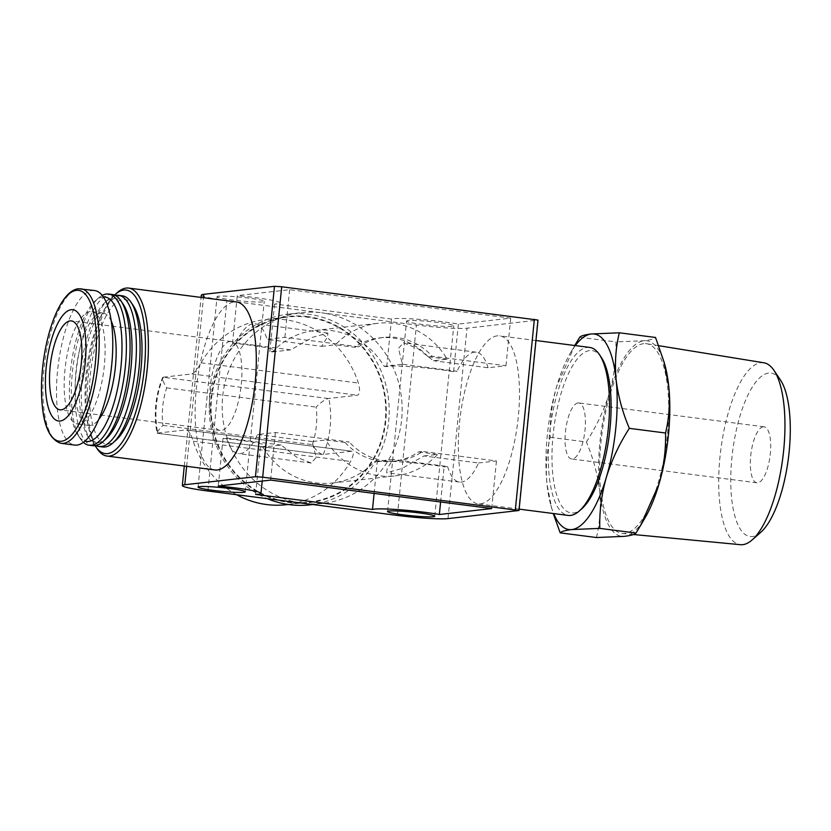 <?xml version="1.0" encoding="UTF-8"?>
<svg xmlns="http://www.w3.org/2000/svg" width="831" height="831" viewBox="0 0 831 831"><rect width="100%" height="100%" fill="white"/><g stroke="black" fill="none" stroke-linecap="round" stroke-linejoin="round"><path stroke-width="0.62" stroke-dasharray="4.16 3.12" d="M575.062 344.99L556.749 386.238A98.588 33.614 -82.7 0 0 546.985 484.037A98.588 33.614 -82.7 0 0 550.808 505.155A98.588 33.614 -82.7 0 0 553.664 513.568M575.291 345.582A98.588 33.614 -82.7 0 0 570.398 352.998A98.588 33.614 -82.7 0 0 556.749 386.238C551.961 403.274 549.769 420.299 550.184 437.314C546.569 452.241 545.51 467.811 546.985 484.037L551.763 508.51M157.184 433.252L322.657 454.526L157.319 433.242C156.623 432.598 158.492 429.98 162.949 425.389A82.342 77.138 83.5 0 1 166.688 387.869C163.26 382.26 162.003 378.718 162.907 377.243L162.616 377.534C155.366 395.39 153.506 413.921 157.038 433.107L186.321 429.928L351.866 451.243L322.657 454.526C319.281 453.529 315.853 450.236 312.394 444.627A82.342 77.138 83.5 0 0 316.144 407.107C320.631 402.516 324.661 399.649 328.245 398.527L357.455 395.234C359.896 394.05 360.197 389.988 358.379 383.06A93.155 87.265 -96.5 0 0 285.043 319.738A93.155 87.265 -96.5 0 0 265.328 319.582L287.942 317.016A93.155 87.265 83.5 0 0 211.718 419.406A93.155 87.265 83.5 0 0 308.914 502.132A93.155 87.265 83.5 0 0 385.761 410.265A93.155 87.265 83.5 0 0 307.647 317.172A93.155 87.265 83.5 0 0 287.942 317.016M328.245 398.527L162.907 377.243L191.919 373.929C194.568 372.776 197.622 369.068 201.081 362.815A93.155 87.265 -96.5 0 1 265.328 319.582M236.679 494.736A93.155 87.265 -96.5 0 1 193.249 441.219C191.12 434.322 188.803 430.562 186.321 429.928L351.866 451.243C354.12 451.835 353.684 455.243 350.547 461.465A93.155 87.265 -96.5 0 1 286.3 504.697M201.331 295.14A39.514 3.095 -174.3 0 0 226.915 300.614L321.67 312.82A95.97 89.904 83.5 0 0 301.362 312.653A95.97 89.904 83.5 0 0 222.178 407.315A95.97 89.904 83.5 0 0 302.661 503.222A95.97 89.904 83.5 0 0 322.968 503.389A95.97 89.904 83.5 0 0 402.152 408.727A95.97 89.904 83.5 0 0 321.67 312.82L416.414 325.014A39.514 3.095 -174.3 0 0 467.001 328.203L538.01 320.08M232.524 343.224A39.514 3.095 -174.3 0 1 275.227 350.589A39.514 3.095 -174.3 0 1 269.846 351.606L272.412 351.929A76.784 71.923 83.5 0 1 314.907 330.437A76.784 71.923 83.5 0 1 384.182 366.326L402.443 364.248L398.433 348.376L403.388 342.808L417.796 348.542L433.429 360.737L447.203 359.179A76.784 71.923 83.5 0 0 377.928 323.301A76.784 71.923 83.5 0 0 335.433 344.792L354.577 347.254L358.68 346.787L284.888 337.293L267.011 339.318L321.67 346.35L327.497 336.919L327.944 333.096L312.612 337.313L290.684 349.861L236.025 342.829L232.524 343.224L237.282 295.618L289.635 289.687L510.712 318.148L458.359 324.08A39.514 3.095 -174.3 0 0 418.793 319.343A39.514 3.095 -174.3 0 0 391.494 319.052L274.604 304.001A39.514 3.095 -174.3 0 0 279.985 302.983A39.514 3.095 -174.3 0 0 237.282 295.618M272.412 351.929L290.684 349.861M321.67 346.35L335.433 344.792M447.597 466.492A65.493 22.333 -82.7 0 0 459.481 482.084A65.493 22.333 -82.7 0 0 478.583 462.981L423.935 455.949L401.996 468.507L386.664 472.714L387.101 468.892L392.949 459.46L374.677 461.527L377.243 461.859A39.514 3.095 -174.3 0 1 404.531 462.15A39.514 3.095 -174.3 0 1 444.107 466.887L447.597 466.492L392.949 459.46M423.935 455.949L437.698 454.391A76.784 71.923 83.5 0 1 395.213 475.883A76.784 71.923 83.5 0 1 325.939 439.994L345.073 442.466L349.176 441.999L275.383 432.494L257.506 434.52A65.493 22.333 97.3 0 1 238.404 453.622A65.493 22.333 97.3 0 1 226.52 438.03L223.02 438.425A39.514 3.095 -174.3 0 1 265.723 445.79A39.514 3.095 -174.3 0 1 260.352 446.808L262.918 447.14L281.179 445.073L296.802 457.268L311.22 463.002L316.175 457.455L312.165 441.562L325.939 439.994M262.918 447.14A76.784 71.923 83.5 0 0 332.192 483.019A76.784 71.923 83.5 0 0 374.677 461.527M478.583 462.981L496.46 460.956L422.667 451.462A62.096 58.17 -96.5 0 1 397.665 460.821A62.096 58.17 -96.5 0 1 349.176 441.999M345.073 442.466A62.096 58.17 83.5 0 0 393.562 461.288A62.096 58.17 83.5 0 0 418.564 451.919L422.667 451.462M418.564 451.919L437.698 454.391M447.203 359.179L428.069 356.717L432.172 356.25L505.965 365.754L488.088 367.78L433.429 360.737M384.182 366.326L386.747 366.648A39.514 3.095 -174.3 0 1 414.035 366.949A39.514 3.095 -174.3 0 1 453.612 371.686L457.102 371.291L402.443 364.248M312.165 441.562L257.506 434.52M281.179 445.073L226.52 438.03M214.897 469.951A84.679 28.877 97.3 0 1 196.646 385.792A84.679 28.877 97.3 0 1 234.093 301.954A84.679 28.877 97.3 0 1 236.523 301.975M497.291 335.838A84.679 28.877 -82.7 0 0 459.834 419.676A84.679 28.877 -82.7 0 0 478.085 503.835A84.679 28.877 -82.7 0 0 517.536 423.53A84.679 28.877 -82.7 0 0 499.711 335.859A84.679 28.877 -82.7 0 0 497.291 335.838M218.553 296.21A23.715 1.859 -174.3 0 0 217.068 296.709A23.715 1.859 -174.3 0 0 240.471 300.915A23.715 1.859 -174.3 0 0 264.248 301.414A23.715 1.859 -174.3 0 0 244.937 297.643A23.715 1.859 -174.3 0 0 218.553 296.21M408.042 320.61A23.715 1.859 -174.3 0 0 406.556 321.098A23.715 1.859 -174.3 0 0 429.97 325.305A23.715 1.859 -174.3 0 0 453.747 325.814A23.715 1.859 -174.3 0 0 434.436 322.044A23.715 1.859 -174.3 0 0 408.042 320.61M440.607 501.986L444.107 466.887M491.713 508.562L496.46 460.956M270.626 480.1L275.383 432.494M218.273 486.031L223.02 438.425M255.595 494.414L260.352 446.808M374.095 493.417L377.243 461.859M488.088 367.78A65.493 22.333 -82.7 0 0 476.205 352.188A65.493 22.333 -82.7 0 0 457.102 371.291M505.965 365.754L510.712 318.148M453.612 371.686L458.359 324.08M358.68 346.787A62.096 58.17 -96.5 0 1 383.683 337.428A62.096 58.17 -96.5 0 1 432.172 356.25M284.888 337.293L289.635 289.687M236.025 342.829A65.493 22.333 97.3 0 1 255.127 323.726A65.493 22.333 97.3 0 1 267.011 339.318M269.846 351.606L274.604 304.001M386.747 366.648L391.494 319.052M428.069 356.717A62.096 58.17 83.5 0 0 379.58 337.885A62.096 58.17 83.5 0 0 354.577 347.254M117.493 292.46A84.679 28.877 -82.7 0 0 89.166 368.382A84.679 28.877 -82.7 0 0 97.341 449.01M230.145 341.51A44.812 15.28 97.3 0 1 231.434 341.52A44.812 15.28 97.3 0 1 241.094 386.062A44.812 15.28 97.3 0 1 221.275 430.416A44.812 15.28 97.3 0 1 219.986 430.416A44.812 15.28 97.3 0 1 210.326 385.875A44.812 15.28 97.3 0 1 230.145 341.51M114.533 295.109A82.425 28.109 -82.7 0 0 87.826 368.216A82.425 28.109 -82.7 0 0 95.139 445.696M133.292 305.642A72.827 24.837 -82.7 0 0 122.905 299.555A72.827 24.837 -82.7 0 0 89.603 384.992A72.827 24.837 -82.7 0 0 115.966 440.264M122.271 295.805A76.213 25.99 -82.7 0 0 120.079 295.794A76.213 25.99 -82.7 0 0 86.382 371.239A76.213 25.99 -82.7 0 0 102.805 446.985M115.353 295.493A76.213 25.99 -82.7 0 0 108.57 299.274A76.213 25.99 -82.7 0 0 83.079 367.603A76.213 25.99 -82.7 0 0 90.434 440.16A76.213 25.99 -82.7 0 0 96.032 445.53M123.289 304.354A72.827 24.837 -82.7 0 0 112.902 298.267A72.827 24.837 -82.7 0 0 105.433 302.048A72.827 24.837 -82.7 0 0 81.064 367.344A72.827 24.837 -82.7 0 0 88.096 436.68A72.827 24.837 -82.7 0 0 105.963 438.976M112.268 294.517A76.213 25.99 -82.7 0 0 110.087 294.506A76.213 25.99 -82.7 0 0 76.379 369.951A76.213 25.99 -82.7 0 0 92.802 445.696M102.255 295.379A76.213 25.99 -82.7 0 0 98.577 297.986A76.213 25.99 -82.7 0 0 73.076 366.315A76.213 25.99 -82.7 0 0 80.43 438.872A76.213 25.99 -82.7 0 0 83.339 442.331M103.408 296.937A72.827 24.837 -82.7 0 0 102.909 296.979A72.827 24.837 -82.7 0 0 95.43 300.76A72.827 24.837 -82.7 0 0 71.061 366.055A72.827 24.837 -82.7 0 0 78.093 435.392A72.827 24.837 -82.7 0 0 84.845 441.116M111.292 321.202A56.674 19.321 -82.7 0 0 102.93 313.017A56.674 19.321 -82.7 0 0 101.309 313.007A56.674 19.321 -82.7 0 0 76.244 369.109A56.674 19.321 -82.7 0 0 88.46 425.43A56.674 19.321 -82.7 0 0 98.619 419.634M90.247 311.583A56.674 19.321 -82.7 0 0 65.192 367.686A56.674 19.321 -82.7 0 0 77.408 424.007A56.674 19.321 -82.7 0 0 103.802 370.273A56.674 19.321 -82.7 0 0 91.877 311.594A56.674 19.321 -82.7 0 0 90.247 311.583M94.589 290.528A77.906 26.561 -82.7 0 0 92.355 290.518A77.906 26.561 -82.7 0 0 57.9 367.645A77.906 26.561 -82.7 0 0 74.697 445.073M589.73 347.441A84.679 28.877 -82.7 0 0 587.299 347.431A84.679 28.877 -82.7 0 0 549.852 431.258A84.679 28.877 -82.7 0 0 568.103 515.428M601.322 357.403A81.864 27.911 -82.7 0 0 589.646 350.568A81.864 27.911 -82.7 0 0 552.22 446.6A81.864 27.911 -82.7 0 0 581.845 508.728M307.709 316.611A93.716 87.795 83.5 0 0 218.117 446.32A93.716 87.795 83.5 0 0 369.463 465.807A93.716 87.795 83.5 0 0 307.709 316.611M310.015 504.853A95.97 89.904 83.5 0 0 389.199 410.192A95.97 89.904 83.5 0 0 308.716 314.284A95.97 89.904 83.5 0 0 288.409 314.128A95.97 89.904 83.5 0 0 209.879 396.564A95.97 89.904 83.5 0 0 267.385 498.683M550.184 437.314L586.395 441.978C596.461 426.313 604.127 409.995 609.383 393.011C614.171 375.986 616.353 358.961 615.948 341.936L643.942 340.752C650.465 339.952 654.329 338.861 655.524 337.459M596.429 537.532C600.034 522.606 601.093 507.035 599.618 490.809C597.676 474.543 593.272 458.265 586.395 441.978M579.726 337.272L615.948 341.936M780.423 379.964A82.383 28.088 -82.7 0 0 768.675 373.088A82.383 28.088 -82.7 0 0 731 469.733A82.383 28.088 -82.7 0 0 760.822 532.255M763.315 426.812A28.223 9.629 -82.7 0 0 750.829 454.754A28.223 9.629 -82.7 0 0 756.916 482.811A28.223 9.629 -82.7 0 0 770.057 456.042A28.223 9.629 -82.7 0 0 764.115 426.812A28.223 9.629 -82.7 0 0 763.315 426.812M763.886 362.794A91.711 31.266 -82.7 0 0 760.905 362.721A91.711 31.266 -82.7 0 0 720.29 454.017A91.711 31.266 -82.7 0 0 740.463 544.689M643.651 343.67A95.648 32.617 -82.7 0 0 601.291 438.893A95.648 32.617 -82.7 0 0 622.336 533.45A95.648 32.617 -82.7 0 0 666.524 442.715A95.648 32.617 -82.7 0 0 646.757 343.743A95.648 32.617 -82.7 0 0 643.651 343.67M664.925 365.173A98.588 33.614 -82.7 0 0 643.942 340.752A98.588 33.614 -82.7 0 0 609.383 393.011A98.588 33.614 -82.7 0 0 599.618 490.809A98.588 33.614 -82.7 0 0 624.424 536.348A98.588 33.614 -82.7 0 0 645.334 517.318M578.023 402.962A28.223 9.629 -82.7 0 0 565.537 430.905A28.223 9.629 -82.7 0 0 571.624 458.961A28.223 9.629 -82.7 0 0 584.775 432.193A28.223 9.629 -82.7 0 0 578.833 402.962A28.223 9.629 -82.7 0 0 578.023 402.962M166.688 387.869L316.144 407.107M162.949 425.389L312.394 444.627M323.28 454.484A93.155 87.265 83.5 0 0 328.868 398.475M163.323 377.17A93.155 87.265 83.5 0 0 157.734 433.169M397.415 515.428L416.414 325.014M186.643 466.316L203.47 297.716M518.648 510.608L537.657 320.195M447.992 518.606L467.001 328.203M207.916 491.028L226.915 300.614M80.991 288.783A77.906 26.561 -82.7 0 0 78.758 288.773A77.906 26.561 -82.7 0 0 44.303 365.889A77.906 26.561 -82.7 0 0 61.089 443.328M201.081 362.815L358.379 383.06M191.919 373.929L357.455 395.234M193.249 441.219L350.547 461.465M570.398 352.998L574.751 345.519M550.808 505.155L551.742 508.52M288.191 504.49L308.914 502.132M314.907 330.437L377.928 323.301M332.192 483.019L395.213 475.883M184.274 466.014L201.102 297.415M245.249 491.827L264.248 301.414M198.058 487.122L217.068 296.709M434.748 516.217L453.747 325.814M387.558 511.512L406.556 321.098M262.212 481.056L265.723 445.79M275.227 350.589L279.985 302.983M379.58 337.885L383.683 337.428M393.562 461.288L397.665 460.821M311.22 463.002L238.404 453.622M327.944 333.096L255.127 323.726M231.434 341.52L71.414 320.911M219.986 430.416L59.967 409.808M88.096 436.68L90.434 440.16M105.433 302.048L108.57 299.274M78.093 435.392L80.43 438.872M95.43 300.76L98.577 297.986M102.93 313.017L91.877 311.594M88.46 425.43L77.408 424.007M476.205 352.188L403.388 342.808M459.481 482.084L386.664 472.714M535.974 340.523L499.711 335.859M519.146 509.123L478.085 503.835M312.82 504.531L322.968 503.389M288.409 314.128L301.362 312.653M658.723 345.686L646.757 343.743M633.44 534.51L622.336 533.45M764.115 426.812L578.833 402.962M756.916 482.811L571.624 458.961"/><path stroke-width="1.25" d="M553.664 513.568A98.588 33.614 -82.7 0 0 571.78 529.565A98.588 33.614 -82.7 0 0 606.35 477.306C611.606 460.332 619.261 444.014 629.327 428.349C622.45 412.072 618.046 395.795 616.103 379.507C614.639 363.303 615.709 347.732 619.303 332.795L591.308 333.979C584.785 334.779 580.921 335.88 579.726 337.272L574.751 345.519M553.228 513.506L560.208 532.868C561.403 531.466 565.257 530.365 571.78 529.565L599.785 528.381C599.359 511.377 601.551 494.352 606.35 477.306A98.588 33.614 -82.7 0 0 616.103 379.507A98.588 33.614 -82.7 0 0 591.308 333.979A98.588 33.614 -82.7 0 0 575.291 345.582M288.191 504.49L286.3 504.697A93.155 87.265 -96.5 0 1 236.679 494.736M302.661 503.222L397.415 515.428A39.514 3.095 -174.3 0 0 447.992 518.606L519.011 510.483L262.689 477.181L255.46 476.724L184.804 484.733A39.514 3.095 -174.3 0 0 182.332 485.543A39.514 3.095 -174.3 0 0 207.916 491.028L302.661 503.222M519.011 510.483L538.01 320.08L281.699 286.768L274.469 286.311L203.813 294.319A39.514 3.095 -174.3 0 0 201.331 295.14L201.102 297.415M128.618 288.077L236.523 301.975A84.679 28.877 97.3 0 1 254.774 386.135A84.679 28.877 97.3 0 1 217.327 469.972A84.679 28.877 97.3 0 1 214.897 469.951L106.991 456.063A84.679 28.877 -82.7 0 0 146.443 375.757A84.679 28.877 -82.7 0 0 128.618 288.077A84.679 28.877 -82.7 0 0 126.187 288.066A84.679 28.877 -82.7 0 0 117.493 292.46L115.395 294.319A82.425 28.109 -82.7 0 0 114.533 295.109M199.544 486.623A23.715 1.859 -174.3 0 0 198.058 487.122A23.715 1.859 -174.3 0 0 221.462 491.318A23.715 1.859 -174.3 0 0 245.249 491.827A23.715 1.859 -174.3 0 0 225.928 488.057A23.715 1.859 -174.3 0 0 199.544 486.623M389.043 511.023A23.715 1.859 -174.3 0 0 387.558 511.512A23.715 1.859 -174.3 0 0 410.961 515.719A23.715 1.859 -174.3 0 0 434.748 516.217A23.715 1.859 -174.3 0 0 415.427 512.457A23.715 1.859 -174.3 0 0 389.043 511.023M270.626 480.1L491.713 508.562L439.35 514.493A39.514 3.095 -174.3 0 0 399.784 509.756A39.514 3.095 -174.3 0 0 372.496 509.465L255.595 494.414A39.514 3.095 -174.3 0 0 260.976 493.396A39.514 3.095 -174.3 0 0 218.273 486.031L270.626 480.1M439.35 514.493L440.607 501.986M372.496 509.465L374.095 493.417M95.139 445.696A82.425 28.109 -82.7 0 0 95.783 446.683L97.341 449.01A84.679 28.877 -82.7 0 0 106.991 456.063M70.126 320.911A44.812 15.28 -82.7 0 0 50.307 365.266A44.812 15.28 -82.7 0 0 59.967 409.808A44.812 15.28 -82.7 0 0 80.846 367.312A44.812 15.28 -82.7 0 0 71.414 320.911A44.812 15.28 -82.7 0 0 70.126 320.911M95.783 446.683A82.425 28.109 -82.7 0 0 141.779 387.069A82.425 28.109 -82.7 0 0 123.861 290.04A82.425 28.109 -82.7 0 0 115.395 294.319M96.032 445.53A76.213 25.99 -82.7 0 0 99.118 446.507L102.805 446.985A76.213 25.99 -82.7 0 0 112.819 443.037L115.966 440.264A72.827 24.837 -82.7 0 0 140.325 374.968A72.827 24.837 -82.7 0 0 133.292 305.642L130.955 302.152A76.213 25.99 -82.7 0 0 122.271 295.805L118.584 295.327A76.213 25.99 -82.7 0 0 116.402 295.317A76.213 25.99 -82.7 0 0 115.353 295.493M112.819 443.037A76.213 25.99 -82.7 0 0 138.31 374.708A76.213 25.99 -82.7 0 0 130.955 302.152M99.118 446.507A76.213 25.99 -82.7 0 0 134.632 374.241A76.213 25.99 -82.7 0 0 118.584 295.327M83.339 442.331A76.213 25.99 -82.7 0 0 89.125 445.229L92.802 445.696A76.213 25.99 -82.7 0 0 102.815 441.76L105.963 438.976A72.827 24.837 -82.7 0 0 130.322 373.68A72.827 24.837 -82.7 0 0 123.289 304.354L120.952 300.864A76.213 25.99 -82.7 0 0 112.268 294.517L108.581 294.039A76.213 25.99 -82.7 0 0 106.399 294.029A76.213 25.99 -82.7 0 0 102.255 295.379M102.815 441.76A76.213 25.99 -82.7 0 0 128.306 373.42A76.213 25.99 -82.7 0 0 120.952 300.864M89.125 445.229A76.213 25.99 -82.7 0 0 124.629 372.953A76.213 25.99 -82.7 0 0 108.581 294.039M84.845 441.116A72.827 24.837 -82.7 0 0 120.318 372.392A72.827 24.837 -82.7 0 0 103.408 296.937M98.619 419.634A56.674 19.321 -82.7 0 0 114.855 371.696A56.674 19.321 -82.7 0 0 111.292 321.202M61.089 443.328L74.697 445.073A77.906 26.561 -82.7 0 0 110.99 371.197A77.906 26.561 -82.7 0 0 94.589 290.528L78.28 288.762C74.582 289.219 70.978 291.297 67.446 294.995C61.66 301.154 56.539 310.649 52.083 323.477C45.902 341.78 42.391 361.568 41.55 382.842C40.854 418.949 47.367 439.1 61.089 443.328A77.906 26.561 -82.7 0 0 97.393 369.442A77.906 26.561 -82.7 0 0 80.991 288.783M71.248 309.703A56.103 19.134 -82.7 0 0 46.017 395.109A56.103 19.134 -82.7 0 0 79.807 391.276A56.103 19.134 -82.7 0 0 71.248 309.703M519.146 509.123L568.103 515.428A84.679 28.877 -82.7 0 0 579.228 511.044A84.679 28.877 -82.7 0 0 607.554 435.122A84.679 28.877 -82.7 0 0 599.38 354.505A84.679 28.877 -82.7 0 0 589.73 347.441L535.974 340.523M579.228 511.044L581.845 508.728A81.864 27.911 -82.7 0 0 609.227 435.34A81.864 27.911 -82.7 0 0 601.322 357.403L599.38 354.505M267.385 498.683A95.97 89.904 83.5 0 0 310.015 504.853L312.82 504.531M599.785 528.381L635.995 533.045C634.801 534.447 630.947 535.548 624.424 536.348L596.429 537.532L560.208 532.868M619.303 332.795L655.524 337.459L663.969 361.807L668.747 386.29C670.212 402.495 669.152 418.066 665.548 433.013C665.963 450.018 663.782 467.043 658.983 484.089L640.659 525.337L635.995 533.045M629.327 428.349L665.548 433.013M633.44 534.51L740.463 544.689A91.711 31.266 -82.7 0 0 752.159 539.901L760.822 532.255A82.383 28.088 -82.7 0 0 788.38 458.4A82.383 28.088 -82.7 0 0 780.423 379.964L773.983 370.377A91.711 31.266 -82.7 0 0 763.886 362.794L658.723 345.686M752.159 539.901A91.711 31.266 -82.7 0 0 782.833 457.684A91.711 31.266 -82.7 0 0 773.983 370.377M640.67 525.337L645.334 517.318A98.588 33.614 -82.7 0 0 658.983 484.089A98.588 33.614 -82.7 0 0 668.747 386.29A98.588 33.614 -82.7 0 0 664.925 365.173L663.99 361.807M184.804 484.733L186.643 466.316M203.47 297.716L203.813 294.319M255.46 476.724L274.469 286.311M515.355 509.704L534.354 319.291M262.689 477.181L281.699 286.768M76.494 290.351A76.047 25.927 -82.7 0 0 42.308 406.099A76.047 25.927 -82.7 0 0 88.096 400.906A76.047 25.927 -82.7 0 0 76.494 290.351M182.332 485.543L184.274 466.014M260.976 493.396L262.212 481.056"/></g></svg>
